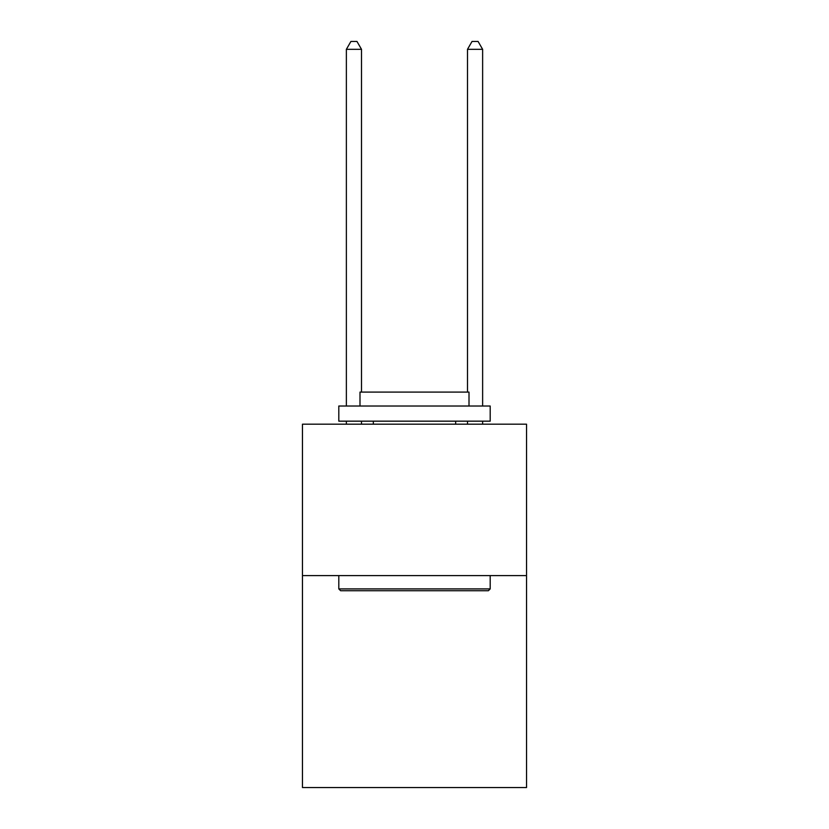 <?xml version="1.0" encoding="UTF-8"?>
<svg xmlns="http://www.w3.org/2000/svg" width="829" height="829" viewBox="0 0 829 829"><rect width="100%" height="100%" fill="white"/><g stroke="black" fill="none" stroke-linecap="round" stroke-linejoin="round"><path stroke-width="1.24" d="M526.539 575.585L526.539 787.55L302.461 787.55L302.461 424.189L526.539 424.189L526.539 575.585L302.461 575.585M340.615 590.725L338.802 588.911L490.198 588.911L488.385 590.725L340.615 590.725M490.198 406.023L490.198 421.163L338.802 421.163L338.802 406.023L490.198 406.023M359.993 406.023L359.993 392.096L469.007 392.096L469.007 406.023M490.198 575.585L490.198 588.911M338.802 575.585L338.802 588.911M455.681 421.163L455.681 424.189M373.319 421.163L373.319 424.189M361.506 392.096L361.506 49.325L346.367 49.325L346.367 406.023M346.367 421.163L346.367 424.189M361.506 421.163L361.506 424.189M346.367 49.325L350.916 41.45L356.967 41.45L361.506 49.325M482.633 424.189L482.633 421.163M482.633 406.023L482.633 49.325L467.494 49.325L467.494 392.096M467.494 424.189L467.494 421.163M467.494 49.325L472.033 41.45L478.084 41.45L482.633 49.325"/></g></svg>

